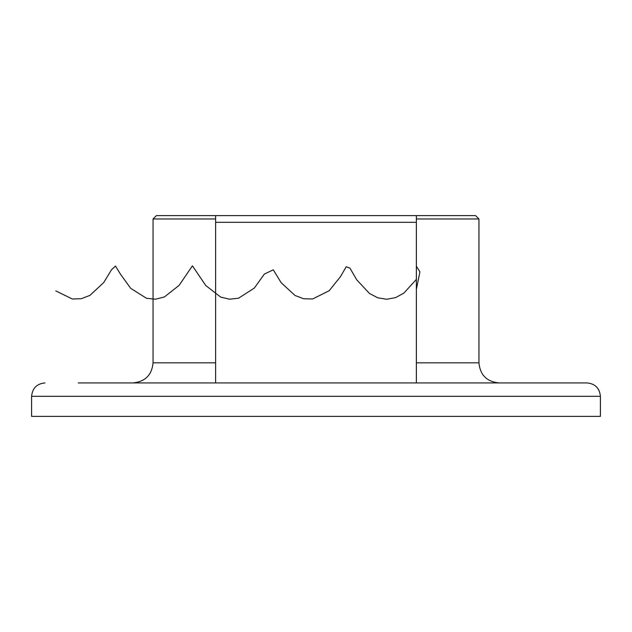 <?xml version="1.0" encoding="UTF-8"?>
<svg xmlns="http://www.w3.org/2000/svg" width="632" height="632" viewBox="0 0 632 632"><rect width="100%" height="100%" fill="white"/><g stroke="black" fill="none" stroke-linecap="round" stroke-linejoin="round"><path stroke-width="0.95" d="M153.055 218.972L156.404 215.623L215.623 215.623L215.623 218.972L153.055 218.972L153.055 362.839L215.623 362.839L215.623 382.921M78.234 382.921L587.017 382.921C595.147 383.711 599.61 388.174 600.4 396.303L31.6 396.303L31.6 416.377L600.4 416.377L600.4 396.303M215.623 218.972L215.623 362.839M416.377 222.314L215.623 222.314M416.377 382.076L416.377 362.839L478.945 362.839C480.13 375.037 486.822 381.728 499.019 382.921M173.129 382.921L158.529 382.921M416.377 218.972L416.377 215.623L475.596 215.623L478.945 218.972L416.377 218.972L416.377 362.839M215.623 215.623L416.377 215.623M416.377 266.246L419.932 271.863L416.377 289.274M416.377 279.383L403.864 293.106L395.632 297.601L386.713 299.268L377.77 297.798L369.475 293.469L356.764 279.858L349.962 268.166L346.218 266.751L340.49 276.634L329.169 290.736L312.643 298.983L303.629 298.746L295.002 295.468L281.161 282.709L273.3 269.832L264.381 274.051L254.269 288.137L238.525 298.217L229.542 299.213L220.687 297.087L205.803 285.553L192.412 265.811L179.133 285.364L164.32 296.993L155.472 299.205L146.49 298.28L130.682 288.318L120.491 274.217L115.49 266.072L111.54 269.706L103.759 282.52L89.989 295.349L81.386 298.699L72.372 299.015L55.798 290.91M478.945 218.972L478.945 362.839M31.6 396.303C32.39 388.174 36.854 383.711 44.983 382.921M153.055 362.839C151.87 375.037 145.178 381.728 132.981 382.921"/></g></svg>
